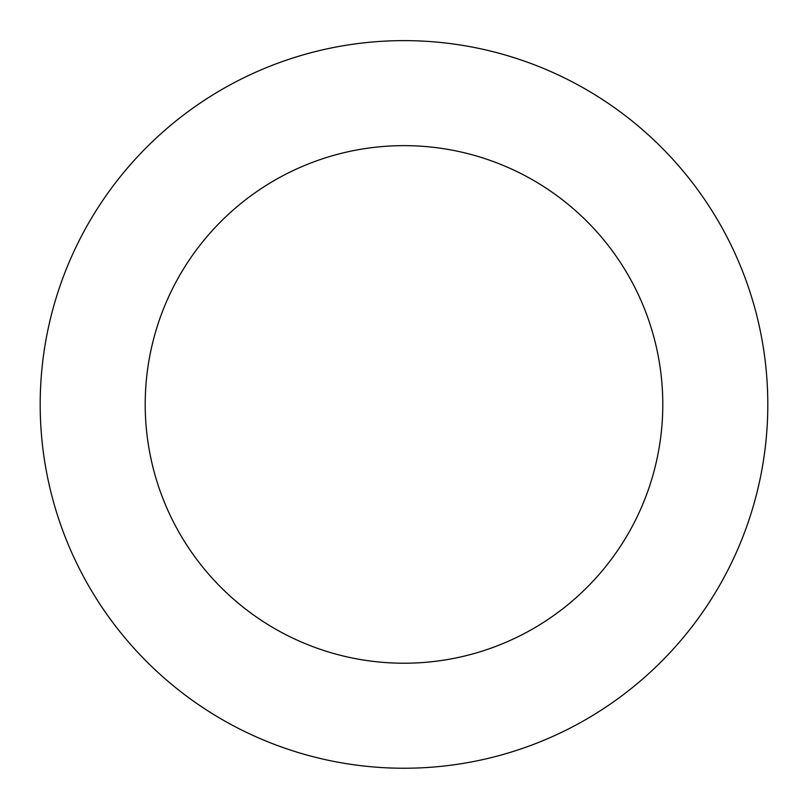 <?xml version="1.0" encoding="UTF-8"?>
<svg xmlns="http://www.w3.org/2000/svg" width="808" height="808" viewBox="0 0 808 808"><rect width="100%" height="100%" fill="white"/><g stroke="black" fill="none" stroke-linecap="round" stroke-linejoin="round"><path stroke-width="1.21" d="M504.647 54.823A363.812 363.812 0 0 0 50.904 492.082A363.812 363.812 0 0 0 656.45 666.398A363.812 363.812 0 0 0 504.647 54.823M475.589 155.742A258.782 258.782 0 0 0 152.833 466.772A258.782 258.782 0 0 0 583.578 590.769A258.782 258.782 0 0 0 475.589 155.742"/></g></svg>
